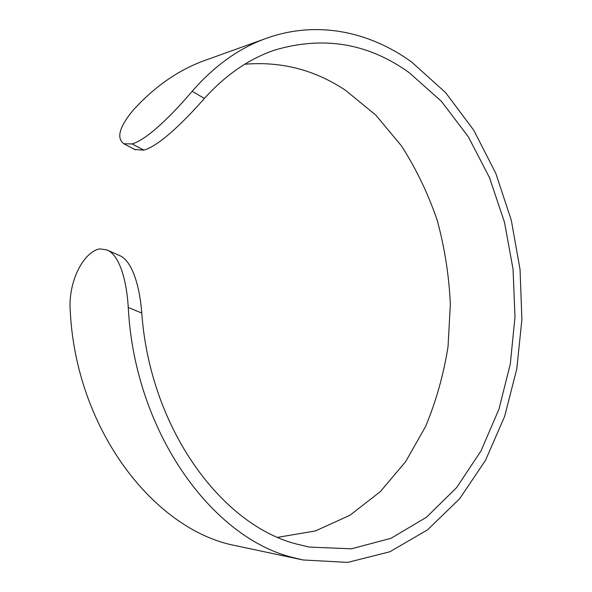 <?xml version="1.0" encoding="UTF-8"?>
<svg xmlns="http://www.w3.org/2000/svg" width="592" height="592" viewBox="0 0 592 592"><rect width="100%" height="100%" fill="white"/><g stroke="black" fill="none" stroke-linecap="round" stroke-linejoin="round"><path stroke-width="0.89" d="M303 559.965L230.288 544.544C151.123 525.925 76.301 427.838 70.285 311.725C67.754 281.666 83.605 251.704 99.796 248.884L106.752 249.861C119.207 254.419 126.681 279.89 128.249 307.47C134.843 433.248 212.965 538.801 293.898 557.775L303 559.965L347.763 562.4L389.854 551.759L427.55 529.862L459.688 498.701L485.521 460.287L504.613 416.487L516.764 369.038L521.9 319.532L520.05 269.441L511.296 220.209L495.778 173.286L473.748 130.196L445.547 92.544L411.751 62.108C369.978 31.813 317.615 20.135 267.007 38.095C239.701 47.693 214.755 65.423 192.171 91.279L204.395 98.45C187.782 117.416 160.476 145.595 143.849 150.131L134.835 149.517M107.611 250.238L119.207 255.411C131.898 260.095 139.705 285.64 141.777 313.064C150.102 429.067 222.007 525.467 297.132 544.189L309.276 547.082L351.374 548.806L390.949 538.328L426.425 517.29L456.684 487.534L481 450.904L498.952 409.161L510.311 363.947L515.003 316.772L513.035 269.071L504.488 222.244L489.517 177.681L468.376 136.856L441.417 101.313L409.227 72.698C368.387 43.26 323.639 35.698 274.991 50.002C249.328 58.623 225.796 74.777 204.395 98.45M277.892 537.307L315.477 530.913L349.968 515.247L380.279 491.678L405.646 461.642L425.567 426.566C436.126 401.184 443.615 374.536 448.033 346.646L450.357 304.288C449.047 275.813 444.696 247.915 437.296 220.594C428.216 193.932 416.302 169.068 401.546 146.009L375.861 115.166L345.617 90.369C314.929 69.9 281.318 61.191 244.77 64.239M192.171 91.279C175.632 110.867 148.392 139.327 132.083 143.93L123.817 143.745C116.328 138.195 119.258 127.213 132.615 110.815C154.579 86.469 178.917 69.59 205.631 60.162L266.03 38.443M132.083 143.93L143.849 150.131M141.777 313.064L128.249 307.47M123.817 143.745L135.516 149.872"/></g></svg>
